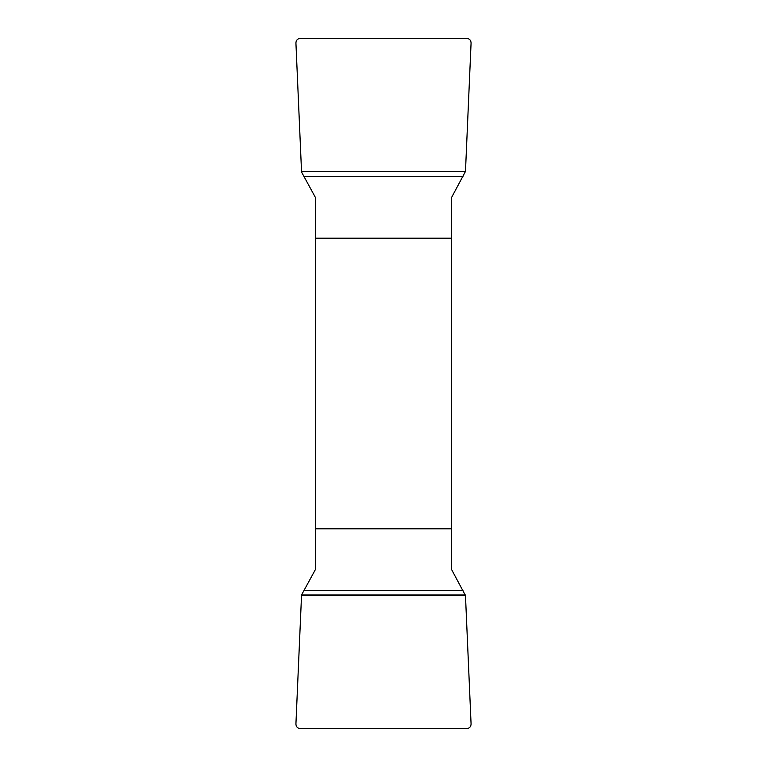 <?xml version="1.0" encoding="UTF-8"?>
<svg xmlns="http://www.w3.org/2000/svg" width="767" height="767" viewBox="0 0 767 767"><rect width="100%" height="100%" fill="white"/><g stroke="black" fill="none" stroke-linecap="round" stroke-linejoin="round"><path stroke-width="1.15" d="M301.527 171.434L465.473 171.434L471.082 42.923C470.9 40.181 469.442 38.657 466.71 38.35L300.29 38.35C297.558 38.657 296.1 40.181 295.918 42.923L301.556 172.057L315.62 197.857L315.62 569.143L301.556 594.943L465.444 594.943L471.082 724.077C470.9 726.819 469.442 728.343 466.71 728.65L300.29 728.65C297.558 728.343 296.1 726.819 295.918 724.077L301.556 594.943L295.918 724.077C296.1 726.819 297.558 728.343 300.29 728.65L466.71 728.65C469.442 728.343 470.9 726.819 471.082 724.077L465.473 595.566L301.527 595.566M465.473 595.566L451.38 569.143L451.38 197.857L465.473 171.434M451.38 238.211L315.62 238.211M315.62 528.789L451.38 528.789M462.98 590.532L304.02 590.532M304.02 176.468L462.98 176.468"/></g></svg>
